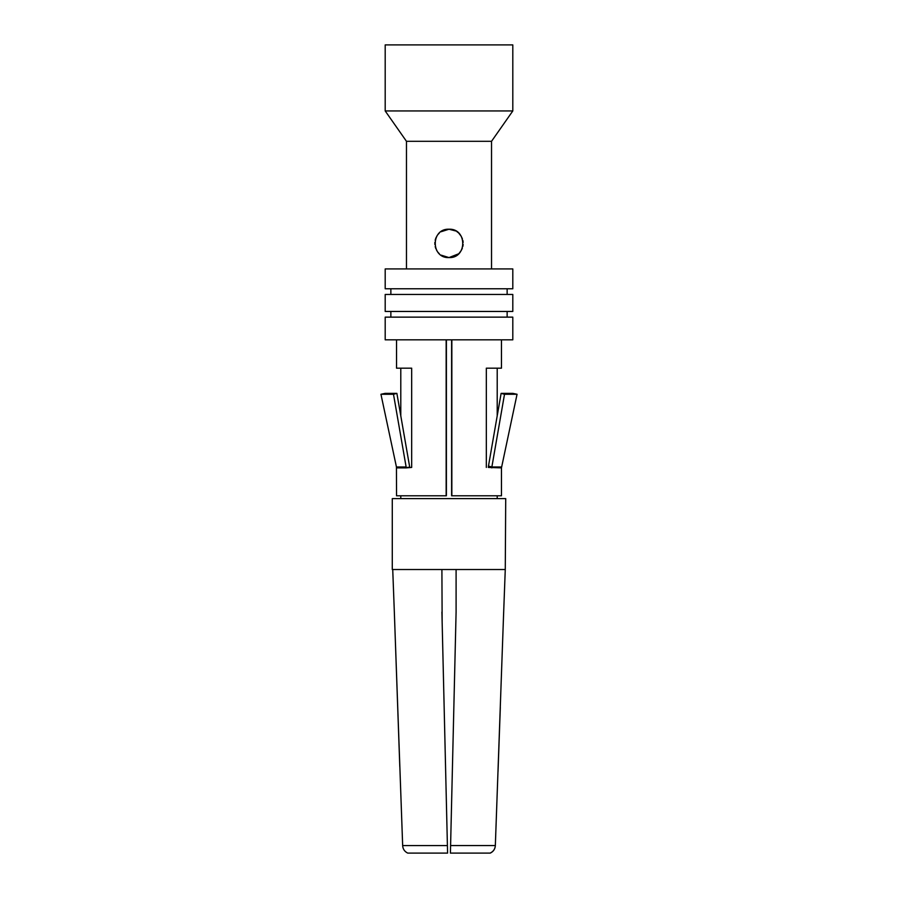 <?xml version="1.0" encoding="UTF-8"?>
<svg xmlns="http://www.w3.org/2000/svg" width="898" height="898" viewBox="0 0 898 898"><rect width="100%" height="100%" fill="white"/><g stroke="black" fill="none" stroke-linecap="round" stroke-linejoin="round"><path stroke-width="1.35" d="M505.271 569.523L505.72 498.626L392.28 498.626L392.28 569.523L505.271 569.523L503.542 615.557M456.094 569.523L456.094 612.054L450.414 853.1L490.263 853.1C493.406 851.551 495.101 849.048 495.337 845.579L503.666 612.054M450.594 845.557L495.337 845.557C495.056 849.093 493.316 851.607 490.095 853.1M441.906 569.523L442.142 621.775M399.79 766.409L394.334 612.054L402.663 845.579L447.406 845.579L441.906 612.054M394.334 612.054L392.729 569.523M447.406 845.579L447.586 853.1L407.737 853.1C404.594 851.551 402.899 849.048 402.663 845.579L402.36 837.363M497.211 495.786L497.211 498.626M400.789 495.786L400.789 498.626M490.69 467.431L488.344 467.207A8.509 6.937 90 0 0 488.332 467.431L501.466 467.88L501.466 495.786L451.604 495.786L451.604 339.826M396.534 467.88L406.21 467.88A4.254 3.469 90 0 0 406.199 467.544A4.254 3.469 90 0 0 406.132 466.994L396.445 466.994L396.534 495.786L446.396 495.786L446.396 339.826M446.16 495.786L446.16 339.826M385.197 339.826L512.803 339.826L512.803 317.14L385.197 317.14L385.197 339.826M390.866 311.46L390.866 317.14M507.134 311.46L507.134 317.14M512.803 311.46L385.197 311.46L385.197 294.454L512.803 294.454L512.803 311.46M390.866 288.774L390.866 294.454M507.134 288.774L507.134 294.454M512.803 288.774L385.197 288.774L385.197 268.929L512.803 268.929L512.803 288.774M491.532 268.929L491.532 141.312L512.803 110.948L385.197 110.948L406.468 141.312L491.532 141.312M406.468 268.929L406.468 141.312M440.997 255.111L449 257.58C467.297 258.411 467.297 228.395 449 229.226C430.703 228.395 430.703 258.411 449 257.58L458.631 253.808M512.803 110.948L512.803 44.9L385.197 44.9L385.197 110.948M455.87 230.999L449 229.226L440.873 231.785M439.358 233.009L437.865 234.625M437.449 235.175L436.574 236.567M436.114 237.499L435.53 238.98M435.395 239.429L435.182 240.237M434.856 242.381L434.856 244.447M435.193 246.613L435.867 248.746M436.585 250.25L437.506 251.709M437.865 252.181L439.358 253.797M459.024 253.438L461.381 250.318M461.931 249.217L462.324 248.252M462.852 246.445L463.144 244.424M463.144 242.393L462.852 240.383M462.347 238.621L462.1 237.992M461.381 236.5L458.766 233.121M458.384 232.773L456.858 231.605M451.84 495.786L451.84 339.826M396.534 339.826L396.534 368.18L411.677 368.18L411.677 467.431L409.679 467.431A8.509 6.937 90 0 0 409.656 467.207A8.509 6.937 90 0 0 409.533 466.107L396.882 393.38L393.492 394.267L406.132 466.994M406.21 467.88L411.677 467.431M486.323 467.431L486.323 368.18L501.466 368.18L501.466 339.826M396.445 466.994L380.943 394.267L393.492 394.267M380.943 394.267L385.096 393.38L396.882 393.38M491.79 467.88A4.254 3.469 90 0 1 491.801 467.544A4.254 3.469 90 0 1 491.868 466.994L504.508 394.267L517.057 394.267L501.466 467.88M488.344 467.207A8.509 6.937 90 0 1 488.467 466.107L501.118 393.38L512.904 393.38L517.057 394.267M497.211 368.18L497.211 415.864L501.118 393.38L504.508 394.267M500.321 707.355L498.031 771.562M450.549 847.611L450.56 846.937M402.663 845.579C402.899 849.048 404.594 851.551 407.737 853.1L407.737 853.1M443.837 693.75L445.666 771.573M447.44 846.926L447.586 853.1M407.31 467.431L409.656 467.207M488.467 466.107L491.868 466.994L501.555 466.994M400.789 368.18L400.789 415.864"/></g></svg>
